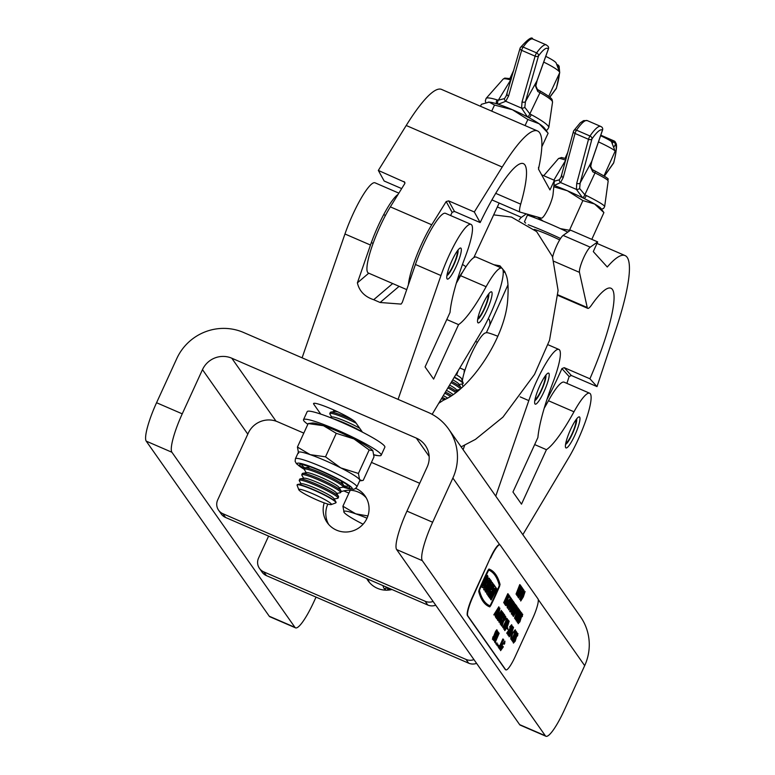 <?xml version="1.0" encoding="UTF-8"?>
<svg xmlns="http://www.w3.org/2000/svg" width="775" height="775" viewBox="0 0 775 775"><rect width="100%" height="100%" fill="white"/><g stroke="black" fill="none" stroke-linecap="round" stroke-linejoin="round"><path stroke-width="1.16" d="M362.458 432.15L355.463 422.201A23.134 2.548 -155.4 0 0 331.739 409.103A23.134 2.548 -155.4 0 0 313.565 403.533A23.134 2.548 -155.4 0 0 313.73 404.133L320.724 414.082M156.56 402.729L182.241 413.84A35.592 6.558 113.4 0 0 171.914 452.261L146.223 441.14A35.592 6.558 -66.6 0 1 156.56 402.729L176.797 358.534A50.753 49.571 144.9 0 1 243.573 332.485L428.091 412.368A50.753 49.571 144.9 0 1 448.618 429.05A50.753 49.571 144.9 0 1 452.871 478.049L432.644 522.243A35.592 6.558 113.4 0 0 422.307 560.654L545.329 735.756A35.592 6.558 113.4 0 0 545.92 736.25A35.592 6.558 113.4 0 0 564.452 709.842L584.679 665.648A50.753 49.571 144.9 0 0 580.436 616.658L448.618 429.05M182.241 413.84L202.478 369.646A22.281 21.758 144.9 0 1 231.793 358.215L416.311 438.098A22.281 21.758 144.9 0 1 425.32 445.422A22.281 21.758 144.9 0 1 427.19 466.928L406.962 511.122L432.644 522.243M171.914 452.261L294.936 627.353A35.592 6.558 113.4 0 0 295.517 627.847A35.592 6.558 113.4 0 0 314.049 601.439L316.035 597.108M545.92 736.25L520.238 725.129A35.592 6.558 -66.6 0 1 519.647 724.635L545.329 735.756M422.307 560.654L396.626 549.543L519.647 724.635M396.626 549.543A35.592 6.558 -66.6 0 1 406.962 511.122M295.517 627.847L269.836 616.735A35.592 6.558 -66.6 0 1 269.254 616.232L294.936 627.353M146.223 441.14L269.254 616.232M373.918 454.857A23.134 2.548 -155.4 0 0 377.803 455.584M327.844 504.07A23.134 22.591 -35.1 0 0 328.61 524.355M324.221 502.888A23.134 22.591 -35.1 0 0 327.186 522.544A23.134 22.591 -35.1 0 0 348.082 531.892A23.134 22.591 -35.1 0 0 366.982 518.281A23.134 22.591 -35.1 0 0 365.044 495.952A23.134 22.591 -35.1 0 0 355.744 488.366M419.701 483.29L371.438 462.404M303.8 433.118L277.518 421.745A22.242 21.729 -35.1 0 0 248.252 433.157L217.697 499.894A10.676 10.424 -35.1 0 0 222.909 513.718L425.155 601.264A10.676 10.424 -35.1 0 0 433.099 601.448M435.734 605.207A10.676 10.424 144.9 0 1 427.79 605.023L425.155 601.264M222.909 513.718L225.544 517.467L427.79 605.023M225.544 517.467A10.676 10.424 144.9 0 1 221.224 513.961L218.589 510.202M366.265 497.889A23.134 22.591 -35.1 0 0 340.971 491.757M337.881 493.191A23.134 22.591 -35.1 0 0 336.912 493.752M367.931 579.109A23.134 22.591 -35.1 0 0 369.472 582.509M366.74 578.596A23.134 22.591 -35.1 0 0 368.048 580.708A23.134 22.591 -35.1 0 0 391.976 589.513M348.905 493.113L343.761 490.885M268.605 536.106L258.559 558.048A10.676 10.424 -35.1 0 0 263.771 571.873L466.017 659.428A10.676 10.424 -35.1 0 0 473.961 659.602M476.596 663.361A10.676 10.424 144.9 0 1 468.652 663.177L466.017 659.428M263.771 571.873L266.406 575.622L468.652 663.177M266.406 575.622A10.676 10.424 144.9 0 1 262.086 572.115L259.451 568.366M451.97 260.603A16.905 3.119 113.4 0 0 447.34 279.087A16.905 3.119 113.4 0 0 456.146 266.542A16.905 3.119 113.4 0 0 460.776 248.058A16.905 3.119 113.4 0 0 451.97 260.603M482.728 304.381A16.905 3.119 113.4 0 0 478.097 322.865A16.905 3.119 113.4 0 0 486.903 310.32A16.905 3.119 113.4 0 0 491.534 291.836A16.905 3.119 113.4 0 0 482.728 304.381M432.14 414.344L480.946 332.475A42.712 7.866 113.4 0 0 499.032 292.078A42.712 7.866 113.4 0 0 501.783 268.15A42.712 7.866 113.4 0 0 486.109 286.721A90.404 16.653 -66.6 0 1 458.567 324.618L433.622 379.091L425.078 366.924L450.023 312.451A90.404 16.653 -66.6 0 1 465.223 256.99A42.712 7.866 113.4 0 0 471.026 224.382A42.712 7.866 113.4 0 0 448.783 256.07A42.712 7.866 113.4 0 0 440.946 275.542L398.079 399.377M471.026 224.382L445.499 213.328A42.712 7.866 113.4 0 0 423.266 245.026A42.712 7.866 113.4 0 0 415.419 264.488L402.332 302.327L401.092 304.091L380.118 302.492L399.106 286.324M398.059 194.438A42.712 7.866 113.4 0 0 378.316 225.564A42.712 7.866 113.4 0 0 370.479 245.036L357.382 282.865C359.3 291.138 364.744 296.757 373.705 299.712L380.118 302.492M398.863 193.14L375.042 182.822A42.712 7.866 113.4 0 0 352.799 214.52A42.712 7.866 113.4 0 0 344.952 233.992L302.095 357.827M458.567 324.618L446.787 319.513M501.783 268.15L476.257 257.106A42.712 7.866 113.4 0 0 460.582 275.677A90.404 16.653 -66.6 0 1 456.31 283.214M357.382 282.865L368.755 273.188M446.177 201.558L448.638 200.87L454.479 211.449L452.116 212.331L446.177 201.558L431.752 224.789A42.712 7.866 113.4 0 0 422.017 243.137A42.712 7.866 113.4 0 0 408.406 284.745M454.479 211.449L480.161 222.57A90.404 16.653 -66.6 0 1 523.406 163.641A90.404 16.653 -66.6 0 1 520.693 204.164A17.796 3.274 113.4 0 0 520.161 212.147A17.796 3.274 113.4 0 0 520.238 212.166L541.357 218.133A14.241 2.625 113.4 0 0 547.896 209.26A14.241 2.625 113.4 0 0 553.059 194.225L554.416 180.333L549.959 189.923L538.47 169.076A125.996 23.211 113.4 0 0 537.55 130.975A125.996 23.211 113.4 0 0 502.21 167.042L474.319 211.982L480.161 222.57M401.683 188.596L384.168 181.021L378.336 170.432L406.216 125.492A125.996 23.211 113.4 0 1 441.566 89.425L537.55 130.975M450.604 215.537A90.404 16.653 -66.6 0 1 452.116 212.331M406.72 289.618L368.387 273.032A42.712 7.866 -66.6 0 1 380.603 225.205A42.712 7.866 -66.6 0 1 390.348 206.867L404.763 183.627L404.812 182.241L378.336 170.432M554.416 180.333L541.618 174.792M448.638 200.87L474.319 211.982M545.765 56.362A14.241 1.976 24.9 0 1 556.111 62.93A14.241 1.976 24.9 0 1 556.179 63.056A14.241 1.976 24.9 0 1 556.208 63.172M548.71 96.362L559.676 72.753A21.351 2.964 -155.1 0 0 559.657 72.288A21.351 2.964 -155.1 0 0 559.569 72.094A21.351 2.964 -155.1 0 0 543.711 62.097M462.714 271.928A28.917 5.328 113.4 0 0 457.037 280.802M465.92 266.765A21.351 2.964 -155.1 0 0 462.481 264.44M538.441 167.39A42.712 5.919 24.9 0 1 538.654 168.698L538.47 169.095M480.49 106.272L481.401 104.315L489.151 102.116L494.518 105.061L512.391 109.721L527.872 119.505L525.062 125.569M527.872 119.505L539.197 123.787L548.128 133.203L541.822 146.775M494.518 105.061L491.699 111.125M488.143 102.126A32.027 4.447 24.9 0 1 488.231 102.116A32.027 4.447 24.9 0 1 489.151 102.116A32.027 4.447 24.9 0 1 512.391 109.721A32.027 4.447 24.9 0 1 539.197 123.787A32.027 4.447 24.9 0 1 544.592 128.301L547.092 131.721M537.123 80.416A2.674 0.882 -160.4 0 1 537.114 80.6L535.845 85.889L537.375 89.425A2.674 1.598 120.9 0 0 537.123 89.309L539.642 90.753A2.674 1.153 118.8 0 1 539.807 90.811A2.674 1.153 118.8 0 1 539.991 92.661L529.838 113.886L531.224 114.652A2.674 1.008 118.2 0 1 528.773 117.606M528.763 117.606L527.465 116.86L521.575 108.132L522.059 101.864L535.108 56.168L521.633 50.327L508.574 96.023L505.765 101.283L498.277 104.218L497.172 103.937A2.674 1.831 -72.7 0 1 497.095 99.878L498.306 100.237L510.686 79.97A2.674 1.947 -73.6 0 1 511.142 79.505M522.059 101.864A2.674 1.521 -164.1 0 0 525.45 101.641L537.007 80.745L548.342 48.97A45.463 8.38 113.4 0 0 538.499 55.945L525.45 101.641L524.811 107.337L529.838 113.886A2.674 0.853 119.7 0 1 527.465 116.86M537.811 91.537A2.674 1.598 120.9 0 0 537.375 89.425L539.807 90.811C555.83 99.985 551.345 99.878 552.546 102.067A27.261 3.778 -155.1 0 0 539.991 92.661L537.811 91.537L535.544 86.19L537.007 80.745A2.674 0.882 -160.4 0 0 537.114 80.6L548.448 48.825A2.674 0.882 19.6 0 0 548.467 48.66M510.977 80.077L510.686 79.97A27.261 3.778 -155.1 0 0 503.14 79.118L486.128 98.377A34.584 4.795 24.9 0 1 497.095 99.878M498.277 104.218A2.674 1.705 -74.4 0 1 498.306 100.237L504.554 98.57L506.714 94.957M524.811 107.337A2.674 1.259 173.6 0 1 521.575 108.132L505.765 101.283A2.674 1.598 -139.3 0 1 504.554 98.57M508.574 96.023A2.674 1.521 -164.1 0 1 506.995 94.037L506.995 94.037A2.674 1.521 -164.1 0 1 507.15 93.727M446.942 275.387L447.698 275.086A14.279 2.635 113.4 0 0 453.695 265.166A14.279 2.635 113.4 0 0 457.986 250.073M447.698 275.086L448.241 273.498A12.458 2.296 113.4 0 0 453.472 264.847A12.458 2.296 113.4 0 0 457.047 251.342M371.332 242.623L373.095 243.389M447.417 273.139L448.241 273.498M477.7 319.155L478.446 318.854A14.279 2.635 113.4 0 0 484.452 308.934A14.279 2.635 113.4 0 0 488.744 293.841M478.446 318.854L478.989 317.266A12.458 2.296 113.4 0 0 484.22 308.615A12.458 2.296 113.4 0 0 487.804 295.12M478.165 316.917L478.989 317.266M298.811 489.752L297.106 485.266A21.351 2.354 24.6 0 1 297.096 484.976A21.351 2.354 24.6 0 1 313.875 490.11A21.351 2.354 24.6 0 1 335.933 502.752A21.351 2.354 24.6 0 1 335.701 502.936L331.196 504.583A17.922 1.976 24.6 0 1 317.304 500.117A17.922 1.976 24.6 0 1 298.811 489.752A17.922 1.976 24.6 0 1 312.887 493.82A17.922 1.976 24.6 0 1 331.196 504.583M297.096 484.976L297.232 484.685A21.351 2.354 24.6 0 1 297.629 484.452A21.351 2.354 24.6 0 1 314.011 489.819A21.351 2.354 24.6 0 1 335.914 501.909A21.351 2.354 24.6 0 1 335.972 502.006A21.351 2.354 24.6 0 1 336.069 502.462L335.933 502.752M297.629 484.452L301.678 483.745A17.922 1.976 24.6 0 1 318.244 489.5A17.922 1.976 24.6 0 1 333.812 498.403A17.922 1.976 24.6 0 1 333.86 498.48A17.922 1.976 24.6 0 1 333.909 498.558M299.373 480.887A21.351 2.354 24.6 0 1 299.315 480.791A21.351 2.354 24.6 0 1 299.218 480.345A21.351 2.354 24.6 0 1 315.997 485.479A21.351 2.354 24.6 0 1 337.9 497.569A21.351 2.354 24.6 0 1 338.055 498.122A21.351 2.354 24.6 0 1 337.648 498.344L334.151 498.955M299.218 480.345L299.78 479.115A21.351 2.354 24.6 0 1 300.177 478.892A21.351 2.354 24.6 0 1 316.558 484.259A21.351 2.354 24.6 0 1 338.462 496.349A21.351 2.354 24.6 0 1 338.52 496.446A21.351 2.354 24.6 0 1 338.617 496.901L338.055 498.122M300.177 478.892L304.226 478.185A17.922 1.976 24.6 0 1 320.792 483.939A17.922 1.976 24.6 0 1 336.36 492.832A17.922 1.976 24.6 0 1 336.408 492.919A17.922 1.976 24.6 0 1 336.457 492.997M301.921 475.327A21.351 2.354 24.6 0 1 301.863 475.23A21.351 2.354 24.6 0 1 301.766 474.775A21.351 2.354 24.6 0 1 318.544 479.919A21.351 2.354 24.6 0 1 340.448 492.009A21.351 2.354 24.6 0 1 340.603 492.551A21.351 2.354 24.6 0 1 340.196 492.784L336.699 493.394M301.766 474.775L302.327 473.554A21.351 2.354 24.6 0 1 302.725 473.331A21.351 2.354 24.6 0 1 319.106 478.688A21.351 2.354 24.6 0 1 341.01 490.778A21.351 2.354 24.6 0 1 341.068 490.885A21.351 2.354 24.6 0 1 341.165 491.331L340.603 492.551M302.725 473.331L306.774 472.624A17.922 1.976 24.6 0 1 323.34 478.378A17.922 1.976 24.6 0 1 338.907 487.272A17.922 1.976 24.6 0 1 338.956 487.359A17.922 1.976 24.6 0 1 339.004 487.436M304.468 469.766A21.351 2.354 24.6 0 1 304.41 469.66A21.351 2.354 24.6 0 1 304.313 469.214A21.351 2.354 24.6 0 1 321.092 474.348A21.351 2.354 24.6 0 1 342.996 486.438A21.351 2.354 24.6 0 1 343.151 486.991A21.351 2.354 24.6 0 1 342.744 487.223L339.247 487.833M304.313 469.214L304.875 467.993A21.351 2.354 24.6 0 1 305.272 467.761A21.351 2.354 24.6 0 1 321.654 473.128A21.351 2.354 24.6 0 1 343.558 485.218A21.351 2.354 24.6 0 1 343.616 485.315A21.351 2.354 24.6 0 1 343.713 485.77L343.151 486.991M332.485 418.471A21.351 2.354 24.6 0 1 344.584 423.053A21.351 2.354 24.6 0 1 362.351 432.004M329.801 417.405L332.252 416.979A17.922 1.976 24.6 0 1 343.577 420.457A17.922 1.976 24.6 0 1 359.745 428.304M329.947 414.121A21.351 2.354 24.6 0 1 329.879 414.024A21.351 2.354 24.6 0 1 329.792 413.569A21.351 2.354 24.6 0 1 346.57 418.703A21.351 2.354 24.6 0 1 356.151 423.179M329.792 413.569L330.353 412.348A21.351 2.354 24.6 0 1 330.751 412.126A21.351 2.354 24.6 0 1 347.132 417.483A21.351 2.354 24.6 0 1 353.187 420.234M330.751 412.126L334.8 411.418A17.922 1.976 24.6 0 1 338.113 411.99M373.908 454.731A42.712 4.708 -155.4 0 0 381.174 455.245L384.855 447.204A42.712 4.708 -155.4 0 0 384.545 446.1A42.712 4.708 -155.4 0 0 344.352 423.508A42.712 4.708 -155.4 0 0 307.191 411.641L303.509 419.682A42.712 4.708 -155.4 0 0 303.819 420.786A42.712 4.708 -155.4 0 0 307.849 424.293M381.174 455.245A42.712 4.708 -155.4 0 0 380.864 454.14A42.712 4.708 -155.4 0 0 340.671 431.549A42.712 4.708 -155.4 0 0 303.509 419.682M302.211 464.632A25.362 2.8 -155.4 0 0 304.933 467.906M325.51 456.824L310.223 454.663A33.809 3.73 -155.4 0 0 298.346 452.338L295.401 458.771A33.809 3.73 24.6 0 1 307.278 461.096A33.809 3.73 24.6 0 1 340.38 475.637A33.809 3.73 24.6 0 1 356.878 486.923L359.823 480.49A33.809 3.73 -155.4 0 0 359.581 479.609L358.418 473.457L369.171 449.965L372.833 450.662L373.996 456.824L363.243 480.316L361.867 480.636L359.581 479.609A33.809 3.73 -155.4 0 0 340.719 467.868L325.51 456.824L336.272 433.332L353.972 438.921L369.171 449.965M358.418 473.457L340.719 467.868A33.809 3.73 -155.4 0 0 310.223 454.663L297.426 447.049L298.588 453.21M297.426 447.049L308.179 423.557L323.475 425.717L336.272 433.332M372.804 450.624A33.809 3.73 24.6 0 1 372.833 450.662L372.804 450.624A33.809 3.73 24.6 0 0 353.972 438.921A33.809 3.73 24.6 0 0 323.475 425.717A33.809 3.73 24.6 0 0 312.47 423.005L308.179 423.557M343.732 485.673A25.362 2.8 -155.4 0 0 347.994 485.596M493.84 264.721L499.953 265.815L504.757 271.599C505.833 275.096 509.466 278.002 507.547 301.795C504.176 339.208 470.425 388.876 443.552 400.132L438.728 403.291M441.469 398.679L444.618 399.745M439.9 402.399A7.12 3.09 53.2 0 1 439.222 402.457M460.863 388.372L461.038 387.994A21.351 2.354 -155.4 0 0 460.951 387.548L458.839 384.022A17.922 1.976 -155.4 0 0 455.506 381.426A17.922 1.976 -155.4 0 0 452.736 379.798M460.951 387.548A21.351 2.354 -155.4 0 0 456.988 384.458A21.351 2.354 -155.4 0 0 451.738 381.465M459.12 384.497L462.627 383.887A21.351 2.354 -155.4 0 0 463.024 383.654A21.351 2.354 -155.4 0 0 458.974 380.108A21.351 2.354 -155.4 0 0 454.179 377.367M457.308 391.327L456.281 389.612A17.922 1.976 -155.4 0 0 452.949 387.016A17.922 1.976 -155.4 0 0 449.587 385.068M456.853 391.685A21.351 2.354 -155.4 0 0 454.421 390.048A21.351 2.354 -155.4 0 0 448.589 386.744M460.379 388.798A21.351 2.354 -155.4 0 0 456.417 385.708A21.351 2.354 -155.4 0 0 451.031 382.647M453.065 394.494A17.922 1.976 -155.4 0 0 450.391 392.605A17.922 1.976 -155.4 0 0 446.448 390.338M451.612 395.483A21.351 2.354 -155.4 0 0 445.441 392.024M455.739 392.537A21.351 2.354 -155.4 0 0 453.85 391.298A21.351 2.354 -155.4 0 0 447.882 387.926M447.533 398.021A17.922 1.976 -155.4 0 0 443.3 395.618M445.615 399.086A21.351 2.354 -155.4 0 0 442.293 397.313M450.343 396.316A21.351 2.354 -155.4 0 0 444.734 393.206M363.097 524.191A33.809 3.73 24.6 0 1 362.933 524.113A33.809 3.73 24.6 0 1 344.1 512.411A33.809 3.73 24.6 0 1 344.071 512.362A33.809 3.73 -155.4 0 1 355.706 513.825A33.809 3.73 24.6 0 1 367.021 518.194M367.902 515.947L355.706 513.825L342.908 506.211L344.071 512.362M350.222 490.246L342.908 506.211M463.024 383.654L463.169 383.334A21.351 2.354 -155.4 0 0 463.159 383.044L461.464 378.558A17.922 1.976 -155.4 0 0 455.874 374.528M463.159 383.044A21.351 2.354 -155.4 0 0 454.363 377.067M493.404 583.962L488.095 595.539L490.565 591.092L491.098 591.848L489.151 597.041L494.45 585.464L491.98 589.911L491.457 589.165L493.665 584.34L493.074 583.827L491.495 587.285A6.403 1.182 113.4 0 0 492.328 582.49A6.403 1.182 113.4 0 0 488.986 587.247A6.403 1.182 113.4 0 0 487.233 594.26A6.403 1.182 113.4 0 0 490.575 589.504A6.403 1.182 113.4 0 0 491.001 588.525L490.381 587.644L489.848 590.066A4.272 0.785 -66.6 0 1 488.085 592.294A4.272 0.785 -66.6 0 1 489.248 587.624A4.272 0.785 -66.6 0 1 491.476 584.457A4.272 0.785 -66.6 0 1 491.195 586.878L490.953 588.458M491.272 584.486A4.272 0.785 -66.6 0 1 490.875 586.743M487.833 589.097A6.403 1.182 113.4 0 0 486.913 594.115A6.403 1.182 113.4 0 0 487.097 594.125M488.327 580.291A4.272 0.785 -66.6 0 1 487.039 584.796A4.272 0.785 -66.6 0 1 485.014 587.934M486.303 583.43A4.272 0.785 113.4 0 0 485.14 588.099A4.272 0.785 113.4 0 0 487.359 584.931A4.272 0.785 113.4 0 0 488.531 580.262A4.272 0.785 113.4 0 0 486.303 583.43M487.62 585.309A6.403 1.182 113.4 0 0 489.383 578.305A6.403 1.182 113.4 0 0 486.041 583.052A6.403 1.182 113.4 0 0 484.288 590.066A6.403 1.182 113.4 0 0 487.62 585.309M489.19 578.295A6.403 1.182 113.4 0 0 489.054 578.16A6.403 1.182 113.4 0 0 486.797 580.775M488.337 570.846A69.566 12.817 113.4 0 0 483.949 580.078A69.566 12.817 113.4 0 0 479.754 589.591L479.473 590.666A372.136 68.568 113.4 0 0 489.907 605.798A372.136 68.568 113.4 0 0 490.188 605.914L490.73 605.197A69.566 12.817 113.4 0 0 499.303 586.462L499.594 585.387A372.136 68.568 113.4 0 0 489.161 570.245A372.136 68.568 113.4 0 0 488.88 570.129L488.337 570.846M483.823 579.894A70.632 13.01 113.4 0 0 479.56 589.552L479.018 591.606A373.201 68.762 113.4 0 0 489.48 606.777A373.201 68.762 113.4 0 0 489.771 606.903L490.788 605.527A70.632 13.01 113.4 0 0 499.507 586.501L500.049 584.447A373.201 68.762 113.4 0 0 489.587 569.267A373.201 68.762 113.4 0 0 489.296 569.15L488.279 570.516A70.632 13.01 113.4 0 0 483.823 579.894M489.422 569.199A373.201 68.762 113.4 0 0 489.257 569.131A373.201 68.762 113.4 0 0 488.977 569.015L487.95 570.381A70.632 13.01 113.4 0 0 483.503 579.758A70.632 13.01 113.4 0 0 479.241 589.407L478.698 591.461A373.201 68.762 113.4 0 0 489.161 606.641A373.201 68.762 113.4 0 0 489.325 606.709M504.263 644.219L504.486 642.068L502.219 645.052L501.038 649.731L502.801 647.658L502.81 646.156L503.333 646.893L500.602 650.642L502.093 644.936L504.922 641.148L504.661 643.696L503.944 644.083L504.167 641.923M500.718 649.595L502.81 646.156M500.524 650.613L500.534 648.045L501.774 644.79L504.922 641.148M503.828 639.976L501.532 643.376L499.904 649.276L501.183 643.909L499.187 648.249L498.761 647.958L502.878 638.949L503.314 639.249L501.745 642.678L503.828 639.976L502.365 641.312M499.904 649.276L499.439 648.927L500.282 645.875M498.102 645.972L498.548 645.372L498.18 647.009L498.102 645.972M497.695 645.081L497.25 645.682L497.618 644.044L497.695 645.081L496.93 645.546L497.908 644.17M497.376 644.936L496.93 645.546L497.376 644.936M497.007 642.863L496 644.219M495.613 643.153L495.031 642.32L499.148 633.32L495.564 641.555L495.613 643.153L494.702 642.184L498.771 633.311M493.694 640.431L497.492 630.966L494.828 638.067L498.209 631.974L495.574 639.055L498.926 633.001L494.479 641.535L497.24 634.105L493.375 640.295L496.698 632.003M496.736 631.925L497.492 630.966M495.855 635.49L498.209 631.974M496.581 636.372L498.819 632.846M494.479 641.535L496.087 636.178M492.542 639.365L492.948 636.808L493.578 636.643L493.2 638.561M492.842 638.387L495.496 631.528L496.707 629.813L496.717 631.983L496.039 632.255L496.329 630.763M513.515 643.095L513.912 640.538L514.552 640.373L514.174 642.291M513.815 642.117L516.47 635.258L517.681 633.543L517.681 635.713L517.012 635.984L517.293 634.493M512.633 641.274L516.654 632.109L517.119 632.981L516.324 635.616L514.765 637.438L513.312 642.233L514.542 637.118L512.633 641.274L512.207 640.973L515.976 632.739M513.312 642.233L512.856 641.903L513.854 638.619M512.44 627.643L512.023 627.053L510.134 632.855L508.255 635.413L509.039 632.342L508.681 634.502L510.037 632.662L510.173 630.327L512.362 626.006L512.866 626.723L512.44 627.643L511.926 627.237M508.09 635.345L508.042 634.066M508.226 633.466L509.039 632.342M508.361 634.357L510.337 630.114M510.512 630.182L509.853 630.182L512.362 626.006M507.858 634.473L507.024 633.282L510.706 627.798L511.267 625.599L510.037 627.266L509.601 626.975L511.703 624.679L510.841 627.886L507.712 632.729L508.284 633.543L507.858 634.473L506.705 633.136L510.386 627.663L510.948 625.454M507.034 628.661L507.78 627.876L507.828 629.465L507.034 628.661L507.78 627.876M504.661 630.501L505.048 628.099M506.298 625.134L509.204 621.124L507.46 626.471L504.864 630.598L506.618 625.28L509.204 621.124M500.156 623.991L501.444 618.285L504.583 614.556L503.072 620.223L500.262 624.04L501.764 618.421L504.583 614.556M498.189 620.707L502.2 611.543L502.665 612.424L501.851 615.04L500.563 616.977L500.098 616.551L498.189 620.707L497.414 619.923L498.218 616.299M496.814 618.75L496.368 618.44L501.415 610.419L497.86 620.232L498.877 616.919L498.325 616.125L496.688 618.576L501.396 610.4M495.302 616.6L496.32 613.287L495.767 612.492L494.14 614.943L498.858 606.786L495.302 616.6L495.661 612.667M494.256 615.108L493.82 614.798L498.848 606.767M518.804 610.584L514.513 618.15L518.262 608.598L519.231 609.663L518.446 610.4M513.515 616.396L517.128 606.68L515.811 611.184L518.029 607.958L513.515 616.396L513.079 616.106L516.518 607.426M516.295 609.731L517.903 607.774M512.643 615.166L516.392 605.624L517.041 606.544L512.643 615.166L512.217 614.866L515.704 606.486M511.413 613.984L511.771 611.485L515.104 604.113L515.54 604.413L512.062 613.17M511.703 612.996L515.782 605.081L516.218 605.372L513.728 610.816L511.287 613.926M510.105 611.863L509.727 611.32L513.844 602.32L514.658 603.686L513.06 608.511L510.425 612.008L510.047 611.465L514.164 602.456M509.553 597.409L508.962 596.576L507.693 599.346L508.284 600.179L507.858 601.1L507.276 600.276L505.523 605.352L504.835 604.364L508.952 595.355L509.969 596.488L509.553 597.409L508.875 596.769M507.858 601.1L507.189 600.46M508.855 594.89L504.835 604.054L506.734 599.511L506.104 598.61L504.099 602.998L503.663 602.698L507.79 593.698L508.216 593.989L506.53 597.69L507.16 598.581L508.855 594.89L506.927 598.252M504.835 604.054L504.409 603.754L506.414 599.366L506.017 598.804M520.567 600.896L522.205 595.529L525.101 591.519L523.357 596.857L520.771 600.983L522.524 595.675L525.101 591.519M490.643 558.058A17.796 3.274 -66.6 0 1 499.914 544.854A17.796 3.274 -66.6 0 1 500.204 545.096L537.995 598.881A17.796 3.274 -66.6 0 1 532.822 618.082L515.152 656.687A17.796 3.274 -66.6 0 1 505.891 669.891A17.796 3.274 -66.6 0 1 505.6 669.639L467.809 615.854A17.796 3.274 -66.6 0 1 472.973 596.653L490.323 557.913A17.796 3.274 -66.6 0 1 499.594 544.709A17.796 3.274 -66.6 0 1 499.739 544.806M520.296 586.588L516.005 594.154L519.754 584.602L520.722 585.667L519.938 586.404M521.149 587.799L520.732 587.208L518.843 593.011L516.964 595.568L517.748 592.497L517.39 594.658L518.746 592.817L518.882 590.482L521.071 586.162L521.575 586.878L521.149 587.799L520.635 587.392M516.799 595.5L517.748 592.497M517.07 594.522L519.037 590.269M519.211 590.347L518.562 590.347L521.071 586.162M522.098 589.145L521.682 588.554L519.792 594.357L517.903 596.915L518.698 593.844L518.339 596.004L519.696 594.163L519.822 591.829L522.011 587.508L522.515 588.225L522.098 589.145L521.585 588.738M517.748 596.847L518.01 594.609M518.02 595.868L519.986 591.616M520.161 591.693L519.502 591.693L522.011 587.508M522.03 589.368L522.447 588.448L523.532 589.659L518.649 597.98L518.417 597.322L522.602 590.182L522.03 589.368L522.767 588.583M523.086 590.87L523.58 590.056L524.123 590.511L520.006 599.521L519.57 599.22L523.9 590.192M507.141 607.329L508.158 604.016L507.606 603.221L505.978 605.672L510.696 597.515L507.141 607.329L507.499 603.396M506.24 604.519L510.677 597.496M512.333 599.84L507.47 608.113L511.074 598.368L511.51 598.668L508.671 606.35L512.333 599.84L509.437 604.277M508.952 609.915L512.575 600.189L511.248 604.694L513.476 601.468L508.952 609.915L508.526 609.615L512.004 600.809M511.742 603.241L513.35 601.284M515.404 619.089L519.415 609.935L519.889 610.797L519.085 613.442L517.535 615.263L516.082 620.058L517.312 614.933L515.404 619.089L514.978 618.799L518.746 610.555M516.082 620.058L515.627 619.729L516.615 616.445M516.45 621.143L516.799 618.644L520.141 611.272L520.567 611.572L517.099 620.329M516.731 620.155L520.819 612.24L521.246 612.531L518.756 617.975L516.315 621.085M517.38 622.49L517.787 619.932L518.427 619.768L517.826 619.903M517.681 621.511L520.335 614.653L521.556 612.938L521.556 615.108L520.877 615.379L521.168 613.887M518.233 623.701L518.64 621.143M518.533 622.722L521.188 615.863L522.408 614.149L522.408 616.319L521.73 616.59L522.021 615.098M495.748 617.462L499.894 608.259L498.548 613.965L495.903 617.462L495.283 616.59M495.38 616.396L499.652 607.91M497.938 620.029L502.2 611.543M499.323 622.325L503.072 612.783L503.721 613.703L499.323 622.325L498.897 622.025L502.403 613.674M501.377 625.241L500.941 624.95L505.067 615.941L505.862 616.948L505.058 619.583L503.508 621.405L502.055 626.21L503.372 621.211L501.27 625.086L505.387 616.077M502.055 626.21L501.599 625.871L502.587 622.596M506.24 619.128L506.734 618.314L507.286 618.77L503.159 627.779L502.723 627.479L507.053 618.45M508.09 621.453L507.673 620.852L505.784 626.655L503.905 629.222L504.69 626.142L504.331 628.302L505.688 626.462L505.823 624.127L508.003 619.806L508.516 620.523L508.09 621.453L507.577 621.037M503.74 629.145L504.69 626.142M504.012 628.167L505.978 623.914M506.153 623.991L505.494 623.991L508.003 619.806M509.02 636.701L509.398 634.299M510.657 631.334L513.554 627.324L511.81 632.662L509.223 636.788L510.977 631.47L513.554 627.324M514.6 632.817L514.842 630.676L512.546 633.727L511.364 638.309L512.488 637.438L512.343 638.106L510.938 639.239L512.469 633.504L515.268 629.765L514.949 632.41L514.28 632.681L514.523 630.54M511.045 638.174L512.488 637.438M510.861 639.201L510.832 636.798L512.149 633.369L515.268 629.765M512.072 640.46L515.811 630.918L516.46 631.838L512.072 640.46L511.636 640.169L515.133 631.79M515.249 631.325L515.811 630.918M490.401 579.69L486.865 587.411A4.272 0.785 113.4 0 0 485.692 592.081A4.272 0.785 113.4 0 0 487.921 588.913L491.457 581.192L486.545 590.124L490.662 580.068L490.081 579.555L488.87 582.19M491.185 580.814L486.468 589.852M486.225 588.002A4.272 0.785 113.4 0 0 485.373 591.945A4.272 0.785 113.4 0 0 485.576 591.916M494.343 588.816L494.828 589.184L490.594 599.424L491.185 599.937L496.882 588.923L496.3 588.399L495.215 590.259M493.481 587.586L493.849 588.109L489.432 597.757L490.013 598.271L494.431 588.622L494.828 589.184L495.709 587.256L494.373 585.629M487.397 575.418L482.089 586.995L482.476 587.547A6.403 1.182 113.4 0 0 482.583 587.634A6.403 1.182 113.4 0 0 486.07 582.558A6.403 1.182 113.4 0 0 487.785 575.97L487.068 575.273L481.769 586.859L482.157 587.411A6.403 1.182 113.4 0 0 482.263 587.498A6.403 1.182 113.4 0 0 482.399 587.518M489.752 605.73A372.136 68.568 113.4 0 0 489.868 605.779L490.41 605.062A69.566 12.817 113.4 0 0 498.984 586.317L499.274 585.241A372.136 68.568 113.4 0 0 488.996 570.177M494.188 585.086L491.747 589.581M490.478 591.286L488.57 596.527L489.151 597.041M489.538 591.558L487.775 595.403L488.357 595.917M484.84 585.018A6.403 1.182 113.4 0 0 483.968 589.92A6.403 1.182 113.4 0 0 484.152 589.93M492.135 582.49A6.403 1.182 113.4 0 0 492.009 582.354A6.403 1.182 113.4 0 0 489.597 585.241M490.381 587.644L489.18 589.436L489.529 589.93A4.272 0.785 -66.6 0 1 487.969 592.129M505.736 669.794A17.796 3.274 -66.6 0 1 505.571 669.745A17.796 3.274 -66.6 0 1 505.271 669.493L467.49 615.718A17.796 3.274 -66.6 0 1 472.653 596.508L490.323 557.913M486.778 577.724L483.358 585.619A4.272 0.785 113.4 0 0 483.435 585.677A4.272 0.785 113.4 0 0 485.751 582.287A4.272 0.785 113.4 0 0 486.894 577.898L486.778 577.724M483.29 585.522A4.272 0.785 113.4 0 0 485.431 582.161A4.272 0.785 113.4 0 0 486.652 577.995M496.62 588.545L494.586 592.023L496.087 587.789L495.671 587.353M495.826 587.421L493.249 593.631M493.568 593.776L490.594 599.424M494.663 585.755L493.491 587.566M494.169 588.244L489.432 597.757M516.334 594.289L519.599 585.91M519.918 586.045L519.327 585.532M519.647 585.667L520.073 584.747M518.649 597.98L522.602 590.182M522.922 590.317L522.35 589.504M520.006 599.521L523.27 591.141M521.197 600.073L524.685 592.449L521.236 600.102M520.877 599.928L524.365 592.313M503.983 602.843L508.109 593.834M505.852 605.488L504.835 604.364M505.155 604.5L509.282 595.5M509.882 599.259L508.09 602.378L508.526 603.008L509.882 599.259M508.284 602.659L508.884 601.003M507.79 608.249L511.393 598.503M510.58 610.69L511.171 611.165L512.953 608.346L514.203 604.452L513.854 603.531L510.58 610.69M510.715 610.894L511.171 611.165L512.633 608.21L513.622 603.522M511.345 613.974L515.433 604.248M512.023 613.132L516.111 605.217M514.842 618.285L518.107 609.906M518.427 610.041L517.836 609.528M518.155 609.663L518.582 608.743M517.952 614.342L518.979 613.277L519.105 611.01L518.078 614.468M517.632 614.207L519.337 611.339M516.373 621.143L520.461 611.407M517.051 620.291L521.139 612.376M521.197 615.515L521.488 614.023L520.79 614.904L519.047 620.639L517.264 622.432M517.312 622.48L518.107 620.068M518.427 619.768L518.01 621.647L519.308 619.516L520.335 614.653M520.664 614.788L521.924 613.112M522.05 616.735L522.34 615.234L521.643 616.115L519.899 621.85L518.117 623.643M518.165 623.691L518.775 621.201M518.959 621.288L518.853 622.858L519.792 621.676L521.188 615.863M521.507 615.999L522.776 614.333M498.044 608.53L496.252 611.649L496.688 612.279L498.044 608.53M496.446 611.93L497.046 610.274M496.058 616.144L496.659 616.619L498.432 613.8L499.681 609.906L499.333 608.985L496.058 616.144M496.203 616.348L496.659 616.619L498.112 613.664L499.1 608.976M500.602 612.163L498.8 615.292L499.245 615.912L500.602 612.163M498.993 615.563L499.604 613.907M500.563 616.977L500.059 616.629M500.718 615.951L501.745 614.885L501.89 612.628L500.844 616.067M500.398 615.815L502.113 612.947M504.002 615.418L501.88 618.576L500.679 623.11L502.965 620.058L504.099 615.428M502.965 620.058L503.847 615.35M500.359 622.974L502.646 619.923M503.924 620.494L504.951 619.428L505.077 617.162L504.05 620.61M503.605 620.358L505.31 617.491M503.159 627.779L506.424 619.399M505.29 629.678L508.788 622.054L505.329 629.707M504.971 629.533L508.458 621.918M507.828 629.465L507.354 628.796M509.921 627.111L511.703 624.679M509.65 635.868L513.137 628.254L511.083 631.625L509.688 635.897M509.33 635.732L512.817 628.108M515.181 636.527L516.208 635.461L516.334 633.185L515.317 636.643M514.862 636.382L516.567 633.514M517.332 636.13L517.613 634.628L516.915 635.51L515.181 641.245L513.389 643.037M513.447 643.085L513.912 640.538M514.135 642.252L515.433 640.121L516.479 635.258M516.789 635.393L518.049 633.727M496.358 632.4L496.649 630.898L495.942 631.78L494.208 637.515L492.416 639.317M492.474 639.356L492.948 636.808M493.162 638.532L494.46 636.401L495.496 631.528M495.816 631.664L497.085 629.998M496.765 643.754L496.32 644.364M497.492 644.79L497.938 644.18L497.492 644.79M498.868 645.507L498.635 646.408M499.081 648.094L503.208 639.084M464.206 372.591A16.905 3.119 -66.6 0 1 464.361 369.917M544.021 391.608A16.905 3.119 -66.6 0 1 535.215 404.153A16.905 3.119 -66.6 0 1 539.846 385.669A16.905 3.119 -66.6 0 1 548.652 373.124A16.905 3.119 -66.6 0 1 544.021 391.608M574.779 435.385A16.905 3.119 -66.6 0 1 565.973 447.931A16.905 3.119 -66.6 0 1 570.603 429.447A16.905 3.119 -66.6 0 1 579.4 416.902A16.905 3.119 -66.6 0 1 574.779 435.385M534.663 444.579L546.443 449.684A90.404 16.653 113.4 0 0 573.984 411.787A42.712 7.866 -66.6 0 1 589.659 393.225A42.712 7.866 -66.6 0 1 577.956 439.919A42.712 7.866 -66.6 0 1 568.821 457.541L522.834 534.673M544.186 408.28A90.404 16.653 113.4 0 0 548.458 400.743A42.712 7.866 -66.6 0 1 564.132 382.172L589.659 393.225M456.659 374.984L458.132 370.741M495.758 496.136L528.812 400.607A42.712 7.866 -66.6 0 1 558.901 349.448A42.712 7.866 -66.6 0 1 553.098 382.065A90.404 16.653 113.4 0 0 537.898 437.517L512.953 491.999L521.498 504.157L546.443 449.684M488.434 318.942L488.211 318.845A42.712 7.866 -66.6 0 1 488.434 318.942A42.712 7.866 -66.6 0 1 489.839 325.045M589.911 378.781A90.404 16.653 113.4 0 0 610.962 288.242A90.404 16.653 113.4 0 0 591.567 305.04A17.796 3.274 -66.6 0 1 587.75 308.343A17.796 3.274 -66.6 0 1 587.227 307.51L579.467 272.364A14.241 2.625 -66.6 0 1 583.003 259.218A14.241 2.625 -66.6 0 1 590.25 247.167L597.67 241.897L593.292 251.594L607.271 267.007A125.996 23.211 -66.6 0 1 625.096 255.585A125.996 23.211 -66.6 0 1 616.048 329.075L597.012 386.609L589.911 378.781L564.229 367.66L571.33 375.488L597.012 386.609M571.33 375.488L569.141 376.573L561.914 368.6L564.229 367.66M561.914 368.6A90.404 16.653 -66.6 0 1 560.005 372.891A90.404 16.653 -66.6 0 1 546.898 399.59M597.67 241.897L570.545 230.156L563.125 235.416A14.241 2.625 113.4 0 0 557.341 244.28A14.241 2.625 113.4 0 0 552.633 257.097M519.231 219.819A14.241 2.625 -66.6 0 1 521.391 217.358L526.283 213.881M527.804 214.307L524.433 221.786L525.634 223.103M566.893 383.363L569.141 376.573M600.596 135.703A14.241 1.162 24.3 0 1 611.398 141.602A14.241 1.162 24.3 0 1 611.523 141.796L615.098 151.135A21.351 1.744 -155.7 0 0 614.904 150.854A21.351 1.744 -155.7 0 0 598.474 141.893M497.783 336.263A21.351 1.744 -155.7 0 0 486.526 332.688A35.95 35.95 0 0 0 485.373 332.95A28.917 5.328 -66.6 0 0 470.764 355.212A28.917 5.328 -66.6 0 0 462.346 380.893M463.121 386.367A35.95 35.95 0 0 1 462.627 385.514A28.917 5.328 -66.6 0 1 462.229 383.954M604.006 175.886L615.098 151.299A21.351 1.744 -155.7 0 0 615.098 151.135M534.256 229.39A23.134 1.889 24.3 0 1 559.676 239.892M528.23 224.75A42.712 3.488 24.3 0 1 560.558 238.487M527.455 215.092A42.712 3.488 24.3 0 1 567.784 232.103M532.803 217.01L534.953 216.322M553.786 186.775L567.368 190.757L582.877 200.58L569.47 230.291L560.344 228.615M543.197 221.127L537.588 217.068M582.877 200.58L594.561 203.98L603.899 212.583L591.809 239.359M603.899 212.583L600.761 208.243A32.027 2.616 24.3 0 0 594.561 203.98A32.027 2.616 24.3 0 0 567.368 190.757A32.027 2.616 -155.7 0 0 553.931 185.303M553.902 180.11L565.711 160.183A27.261 2.228 -155.7 0 0 558.513 158.536L543.73 175.702M592.788 171.856A2.674 1.608 -62.2 0 0 592.274 169.58A2.674 1.608 -62.2 0 0 592.119 169.522L594.696 170.839A2.674 1.162 -63.4 0 1 594.793 170.878A2.674 1.162 -63.4 0 1 595.006 172.873L584.844 194.777L586.249 195.494A34.584 2.829 24.3 0 1 604.655 206.586L608.181 180.953A27.261 2.228 -155.7 0 0 595.006 172.873L592.788 171.856L590.376 166.741L591.742 161.355A2.674 1.027 18.9 0 0 591.858 161.181L591.858 161.181A2.674 1.027 18.9 0 0 591.877 160.968M580.146 182.997L591.742 161.355L602.456 130.142A45.463 8.38 113.4 0 0 591.945 138.967L580.146 182.997L579.642 188.528L584.844 194.777A2.674 0.862 -62 0 1 582.548 197.673L576.397 189.391L576.726 183.336A2.674 1.647 15 0 0 580.146 182.997M586.249 195.494A2.674 1.017 -63.8 0 1 583.875 198.371L582.548 197.673M561.846 175.072A2.674 1.647 15 0 0 561.681 175.421A2.674 1.647 15 0 0 563.241 177.494L560.596 182.551L554.503 185.303M553.951 181.331L559.395 179.761L561.429 176.303M608.181 180.953C605.159 177.892 615.718 182.193 594.793 170.878L592.274 169.58L590.705 166.373L591.858 161.181L602.572 129.968A2.674 1.027 18.9 0 0 602.582 129.764M559.395 179.761A2.674 1.715 40.9 0 0 560.596 182.551L576.397 189.391A2.674 1.376 -8 0 0 579.642 188.528M576.726 183.336L588.516 139.306L575.031 133.465A2.674 0.494 113.4 0 1 576.513 130.171L589.998 136.003A48.137 8.874 -66.6 0 1 600.751 126.441L587.276 120.6A48.137 8.874 113.4 0 0 576.513 130.171A2.674 1.908 -145.5 0 0 573.849 130.578A2.674 1.908 -145.5 0 0 573.645 131.043A2.674 1.647 15 0 0 573.471 131.392L560.916 177.446M565.576 444.22L566.322 443.93A14.279 2.635 113.4 0 0 572.328 434A14.279 2.635 113.4 0 0 576.619 418.907M575.68 420.186A12.458 2.296 -66.6 0 1 572.095 433.68A12.458 2.296 -66.6 0 1 566.864 442.341L566.041 441.983M566.864 442.341L566.322 443.93M534.818 400.452L535.573 400.152A14.279 2.635 113.4 0 0 541.57 390.232A14.279 2.635 113.4 0 0 545.862 375.139M544.922 376.418A12.458 2.296 -66.6 0 1 541.347 389.912A12.458 2.296 -66.6 0 1 536.106 398.563L535.283 398.205M464.952 370.169L459.798 367.941M536.106 398.563L535.573 400.152M452.871 478.049L499.759 544.786M538.247 599.55L584.679 665.648M202.478 369.646L247.797 434.155M231.793 358.215L276.007 421.154M416.311 438.098L429.156 456.388M313.73 404.133L314.127 403.271M440.946 275.542L415.419 264.488M370.479 245.036L344.952 233.992M486.109 286.721L460.582 275.677M373.705 299.712L392.683 283.543M520.693 204.164L495.719 193.353M431.752 224.789L390.348 206.867M520.083 212.108L491.922 199.911L520.161 212.147M502.21 167.042L406.216 125.492M404.938 183.22L404.017 181.553M531.224 114.652A34.584 4.795 24.9 0 1 548.807 127.487L552.546 102.067M549.737 97.185L556.324 88.282A45.463 8.38 113.4 0 0 559.443 73.237M559.502 71.881A45.463 8.38 113.4 0 0 559.007 68.307L558.484 69.169M556.702 64.441L557.564 64.809M523.135 47.062L536.62 52.894A48.137 8.874 -66.6 0 1 546.278 44.882L532.803 39.05A48.137 8.874 113.4 0 0 523.135 47.062A2.674 2.015 -144.2 0 0 520.451 47.508A2.674 2.015 -144.2 0 0 520.199 48.021A2.674 1.521 -164.1 0 0 520.044 48.331A2.674 1.521 -164.1 0 0 521.633 50.327A2.674 0.494 -66.6 0 1 523.135 47.062M548.08 46.335A2.674 2.606 -36.5 0 1 548.342 48.97A2.674 0.882 19.6 0 0 548.448 48.825A2.674 2.674 0 0 0 548.08 46.335L546.278 44.882M538.499 55.945A2.674 2.015 -144.2 0 0 536.62 52.894A2.674 0.494 -66.6 0 0 535.108 56.168A2.674 1.521 15.9 0 0 538.499 55.945M557.225 65.846A2.674 1.54 31 0 1 559.007 68.307A2.674 2.587 157.5 0 0 559.066 66.243A2.674 2.674 0 0 0 557.651 64.809A2.674 0.494 -66.6 0 1 557.719 64.887A2.674 2.587 157.5 0 1 559.066 66.243L559.695 72.433M557.041 65.362A2.674 0.494 -66.6 0 1 557.651 64.809L556.673 64.383M556.324 88.282A2.674 2.054 36.5 0 1 556.062 88.825A2.674 2.674 0 0 0 556.479 87.992A2.674 1.463 -163.7 0 1 556.324 88.282M343.073 487.088A30.254 3.333 -155.4 0 0 345.805 483.251A30.254 3.333 -155.4 0 0 307.791 465.552A30.254 3.333 -155.4 0 0 304.294 469.33M304.459 468.904A27.493 3.032 24.6 0 1 309.332 466.511A27.493 3.032 24.6 0 1 342.996 482.06A27.493 3.032 24.6 0 1 343.286 486.69M548.458 400.743L573.984 411.787M520.161 396.858L528.812 400.607M563.125 235.416L590.25 247.167M554.048 261.359L579.467 272.364M503.188 271.134L504.883 271.87M558.039 294.878L587.227 307.51M497.347 206.944L521.391 217.358M604.335 176.09L613.626 162.866A45.463 8.38 113.4 0 0 615.418 144.431L613.684 147.424M587.276 120.6L583.604 120.629L580.204 122.886L573.849 130.578A2.674 2.674 0 0 0 573.471 131.392A2.674 1.647 15 0 0 575.031 133.465L563.241 177.494M612.221 143.598L613.199 141.903A2.674 1.414 30.1 0 1 615.418 144.431A2.674 2.606 146.3 0 0 614.12 140.982A2.674 0.494 113.4 0 0 614.071 140.943L600.78 135.179L614.013 140.934M613.819 162.159A2.674 1.589 -164.6 0 1 613.79 162.537C619.022 140.217 615.098 144.082 615.234 141.903A2.674 2.674 0 0 0 614.071 140.943A2.674 0.494 113.4 0 0 613.199 141.903L609.751 140.411M613.79 162.537A2.674 1.589 -164.6 0 1 613.626 162.866A2.674 1.957 -144.9 0 1 613.403 163.36A2.674 2.674 0 0 0 613.79 162.537M613.015 163.738A2.674 1.957 -144.9 0 0 613.403 163.36L604.423 176.148M601.691 126.993A2.674 2.625 -51.9 0 1 602.456 130.142A2.674 1.027 18.9 0 0 602.572 129.968A2.674 2.674 0 0 0 601.691 126.993L600.751 126.441M589.998 136.003A2.674 0.494 113.4 0 0 588.516 139.306A2.674 1.647 -165 0 0 591.945 138.967A2.674 1.908 -145.5 0 0 589.998 136.003M391.22 589.184A30.254 3.333 -155.4 0 0 386.047 590.172M387.597 590.153A27.493 3.032 24.6 0 1 391.046 589.727M556.179 63.056L559.657 72.288M499.158 203.05L473.806 257.639M513.844 70.031L509.969 78.372M506.114 96.245L520.044 48.331A2.674 2.674 0 0 1 520.451 47.508C527.959 39.06 532.076 36.251 532.803 39.05M546.084 130.345L547.363 129.774L548.807 127.487M511.364 78.721L504.757 78.11L503.14 79.118M549.824 97.253L556.062 88.825M559.676 72.743L556.479 87.992M486.128 98.377L485.315 100.944L485.828 102.532M383.702 214.646L385.466 215.411M301.136 483.842L299.315 480.791M303.684 478.282L301.863 475.23M306.232 472.721L304.41 469.66M309.322 467.054L305.272 467.761M331.71 417.076L329.879 414.024M334.257 411.506L333.192 409.733M341.504 481.788L343.616 485.315M338.956 487.359L341.068 490.885M336.408 492.919L338.52 496.446M333.86 498.48L335.972 502.006M295.401 458.771L295.149 461.358L296.486 463.75L304.294 469.388M302.327 464.603L309.632 466.657C322.807 470.89 347.442 483.774 348.052 485.654L347.936 485.479M343.034 487.117L353.478 489.296L355.086 488.802L356.878 486.923M359.677 480.81L361.867 480.636M493.665 214.869L511.442 217.068L536.639 231.599L552.439 256.573L558.097 290.46L549.523 340.273L534.537 374.373L502.936 417.144L475.453 439.377L461.135 446.865M464.69 445.257L463.121 449.684M441.585 398.495L443.484 399.425M456.562 390.087L459.449 389.583M547.983 344.72L558.901 349.448M503.237 271.754L505.213 272.616M558.019 295.469L587.75 308.343M596.982 243.408L625.096 255.585M567.988 151.871L565.082 158.313M508.003 284.774L486.371 332.727M558.513 158.536L561.507 157.509L566.167 158.662M601.439 209.172L603.58 208.465L604.655 206.586M477.448 342.259L475.588 341.455M382.918 585.59L383.673 587.925L385.785 590.172M390.203 589.668L390.745 589.785"/></g></svg>
